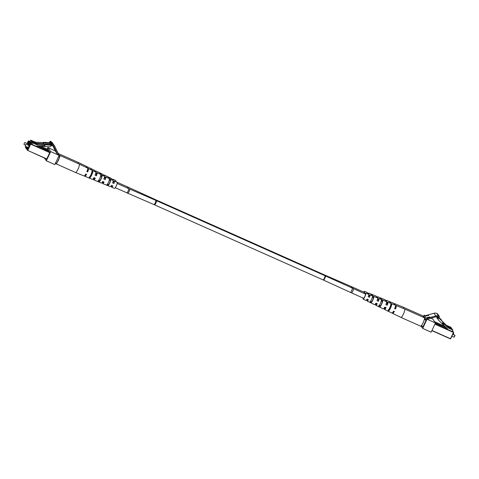 <?xml version="1.0" encoding="UTF-8"?>
<svg xmlns="http://www.w3.org/2000/svg" width="479" height="479" viewBox="0 0 479 479"><rect width="100%" height="100%" fill="white"/><g stroke="black" fill="none" stroke-linecap="round" stroke-linejoin="round"><path stroke-width="0.72" d="M388.828 309.506L388.972 309.572A2.299 0.449 -66 0 0 390.205 307.895A2.299 0.449 -66 0 0 390.84 305.368L390.702 305.309M41.044 142.598L42.709 142.568L43.631 143.874L36.111 143.215L31.428 141.125L30.728 140.131L35.404 142.215L36.111 143.215M30.728 140.131L30.027 141.61L30.728 142.61L31.428 141.125M31.476 142.946L30.728 142.61M24.615 142.67L23.95 144.167M41.062 142.455L35.404 142.215M43.589 144.311L43.631 143.874M41.805 144.335L41.871 143.61M41.924 144.341L41.978 143.76M43.415 143.568L42.93 142.838L43.517 142.341L49.349 142.742L49.834 143.431L50.157 142.754L50.996 143.94M43.517 142.341L44.002 143.035L49.834 143.431M49.349 142.742L49.666 142.065L50.157 142.754M49.666 142.065L51.067 143.922M50.84 143.975L49.355 144.424M44.002 143.035L43.415 143.526M115.876 181.81A3.257 0.635 -66 0 0 115.888 180.649L113.116 179.308A3.359 0.653 -66 0 0 112.266 180.062M86.424 167.554A4.305 0.838 114 0 0 86.358 166.357L78.053 162.333A4.598 0.892 114 0 1 78.053 162.333A4.598 0.892 114 0 1 78.125 163.578M91.579 170.045A4.119 0.802 114 0 0 91.669 169.386L90.932 169.027A4.149 0.808 -66 0 1 90.842 169.692M100.782 174.506A3.796 0.736 114 0 0 100.883 173.865L99.596 173.236A3.838 0.748 -66 0 1 99.494 173.877M109.434 178.691A3.491 0.677 114 0 0 109.541 178.08L108.254 177.452A3.533 0.689 -66 0 1 108.146 178.068M87.16 167.907A4.275 0.832 -66 0 0 87.094 166.71A4.275 0.832 -66 0 0 86.501 167.039M87.094 166.71L94.477 170.284A4.018 0.778 114 0 1 94.525 171.476M95.806 172.135A3.97 0.772 -66 0 0 95.77 170.913A3.97 0.772 -66 0 0 94.872 171.644M95.77 170.913L103.153 174.482A3.712 0.719 114 0 1 103.177 175.661M104.458 176.308A3.664 0.713 -66 0 0 104.446 175.11A3.664 0.713 -66 0 0 103.566 175.853M104.446 175.11L111.829 178.685A3.401 0.665 114 0 1 111.829 179.853M113.116 180.487A3.359 0.653 -66 0 0 113.116 179.308M104.206 176.164A2.838 0.551 -66 0 0 104.105 175.865A2.838 0.551 -66 0 0 103.823 175.973M112.924 180.379A2.664 0.521 -66 0 0 112.834 179.936A2.664 0.521 -66 0 0 112.457 180.152M58.157 153.597A4.598 0.892 114 0 1 58.384 153.573A4.598 0.892 114 0 1 58.534 154.4M91.669 169.386L91.399 169.961M100.883 173.865L100.62 174.422M109.541 178.08L109.29 178.619M42.29 144.371L43.954 144.335L44.876 145.646L37.356 144.981L32.674 142.898L31.973 141.898L36.649 143.981L37.356 144.981M31.973 141.898L31.267 143.383L31.973 144.383L32.674 142.898M44.679 146.454L36.823 146.101L36.655 146.466L31.973 144.383M58.989 155.735L59.719 157.088L56.648 163.513L55.546 163.022L56.648 163.513M25.86 144.442L25.195 145.933M42.308 144.221L36.649 143.981M43.116 145.377L43.146 146.352L44.798 146.46L44.876 145.646M44.661 145.335L44.176 144.604L44.763 144.107L45.248 144.802L51.079 145.203L51.397 144.52L52.313 145.694L50.738 146.077L49.81 146.849L44.673 146.496M43.146 146.352L43.224 145.532M44.763 144.107L50.594 144.508L51.079 145.203M50.594 144.508L50.912 143.832L51.397 144.52M50.912 143.832L52.313 145.694M45.248 144.802L44.661 145.299M111.625 186.05A3.359 0.653 -66 0 0 111.631 187.211L114.481 188.373A3.257 0.635 -66 0 0 116.379 185.648A3.257 0.635 -66 0 0 117.133 182.415L114.361 181.074A3.359 0.653 -66 0 0 113.493 181.846M114.361 181.074A3.359 0.653 -66 0 1 113.966 183.487L112.661 182.912A3.401 0.665 114 0 0 113.074 180.451L105.685 176.877A3.664 0.713 -66 0 1 105.212 179.631L103.907 179.056A3.712 0.719 114 0 0 104.398 176.254L97.015 172.679A3.97 0.772 -66 0 1 96.453 175.769L95.147 175.194A4.018 0.778 114 0 0 95.722 172.051L88.34 168.482A4.275 0.832 -66 0 1 87.699 171.913L86.95 171.584A4.305 0.838 114 0 0 87.603 168.123L79.292 164.099A4.598 0.892 114 0 1 78.239 168.662A4.598 0.892 114 0 1 75.556 172.5A4.598 0.892 114 0 1 75.55 172.5L55.893 163.74A4.598 0.892 114 0 1 55.809 163.674A4.598 0.892 114 0 1 55.726 163.099M111.631 187.211A3.359 0.653 -66 0 0 112.816 185.93L111.511 185.355A3.401 0.665 114 0 1 110.302 186.666L102.71 183.571A3.664 0.713 -66 0 0 104.057 182.068L102.751 181.493A3.712 0.719 114 0 1 101.38 183.032L93.782 179.93A3.97 0.772 -66 0 0 95.303 178.212L93.998 177.637A4.018 0.778 114 0 1 92.453 179.391L84.861 176.296A4.275 0.832 -66 0 0 86.543 174.35L85.795 174.021A4.305 0.838 114 0 1 84.1 175.985L75.556 172.5M93.884 178.146A3.97 0.772 -66 0 0 93.782 179.93M84.705 175.631A4.275 0.832 -66 0 0 84.861 176.296M102.751 182.098A3.664 0.713 -66 0 0 102.71 183.571M92.914 171.153L92.178 170.793A4.149 0.808 -66 0 1 90.878 174.817A4.149 0.808 -66 0 1 88.855 177.817L89.615 178.128A4.119 0.802 114 0 0 91.621 175.146A4.119 0.802 114 0 0 92.914 171.153L92.441 172.153L91.699 171.805M102.129 175.631L100.841 175.009A3.838 0.748 -66 0 1 99.638 178.679A3.838 0.748 -66 0 1 97.794 181.445L99.129 181.984A3.796 0.736 114 0 0 100.943 179.254A3.796 0.736 114 0 0 102.129 175.631L101.716 176.506L100.416 175.895M110.787 179.853L109.499 179.224A3.533 0.689 -66 0 1 108.398 182.541A3.533 0.689 -66 0 1 106.733 185.068L108.068 185.607A3.491 0.677 114 0 0 109.703 183.116A3.491 0.677 114 0 0 110.787 179.853L110.433 180.601L109.134 179.99M88.34 168.482A4.275 0.832 -66 0 0 87.747 168.806M97.015 172.679A3.97 0.772 -66 0 0 95.752 173.949M105.685 176.877A3.664 0.713 -66 0 0 104.62 177.901M110.433 180.601A2.742 0.533 114 0 1 109.601 182.978A2.742 0.533 114 0 1 108.422 184.852L108.068 185.607M107.098 184.295L108.422 184.852M101.716 176.506A2.91 0.569 114 0 1 100.824 179.092A2.91 0.569 114 0 1 99.536 181.11L99.129 181.984M98.219 180.553L99.536 181.11M92.441 172.153A3.096 0.599 114 0 1 91.489 174.955A3.096 0.599 114 0 1 90.088 177.128L89.615 178.128M89.334 176.811L90.088 177.128M58.48 159.711A3.742 0.73 114 0 1 58.246 160.231A3.742 0.73 114 0 1 57.995 160.74M98.698 180.397L99.183 180.607A2.91 0.569 114 0 1 99.195 180.511M111.817 186.133A2.664 0.521 -66 0 0 111.912 186.576A2.664 0.521 -66 0 0 112.667 185.858M94.112 178.248A3.012 0.587 -66 0 0 94.171 179.056A3.012 0.587 -66 0 0 95.099 178.122M85.184 175.021A3.179 0.617 -66 0 0 85.304 175.29A3.179 0.617 -66 0 0 86.316 174.254M102.961 182.194A2.838 0.551 -66 0 0 103.039 182.816A2.838 0.551 -66 0 0 103.883 181.99M86.795 171.362L87.543 171.692A3.179 0.617 -66 0 0 87.891 169.482A3.179 0.617 -66 0 0 87.609 169.572M95.01 174.997L96.321 175.577A3.012 0.587 -66 0 0 96.62 173.554A3.012 0.587 -66 0 0 95.986 174.051M103.787 178.883L105.093 179.463A2.838 0.551 -66 0 0 105.35 177.631A2.838 0.551 -66 0 0 104.835 177.99M112.559 182.768L113.864 183.343A2.664 0.521 -66 0 0 114.08 181.709A2.664 0.521 -66 0 0 113.691 181.936M59.019 155.675A4.598 0.892 114 0 1 59.63 155.346A4.598 0.892 114 0 1 59.683 156.723M59.396 157.771A4.598 0.892 114 0 1 57.079 162.674M56.48 163.435A4.598 0.892 114 0 1 55.893 163.74M58.672 154.681L57.444 154.136L53.834 146.484A3.299 3.215 144.9 0 0 52.265 144.951L51.582 144.646L51.954 143.862L52.636 144.161A4.179 4.072 -35.1 0 1 54.618 146.101L59.162 155.376L54.81 164.572L46.349 160.806L44.421 158.064M59.162 155.376L50.696 151.609L46.349 160.806M47.122 149.131L47.858 147.574L50.696 151.609M55.301 150.891L47.858 147.574M52.57 145.107L55.588 151.496L57.444 154.136M47.493 149.292L47.637 148.993L48.654 150.43L48.421 150.921M48.798 151.089L49.936 152.256L46.565 159.387L46.188 158.854M51.954 143.862L50.091 141.215L49.72 142.006L51.582 144.646M50.091 141.215L50.774 141.521A4.179 4.072 -35.1 0 1 52.415 142.868L54.277 145.508M442.8 322.654L443.015 322.96L441.967 323.487L442.824 322.624L442.83 321.87L438.716 317.84L439.021 317.14M421.269 325.804L421.801 325.109M424.125 320.206L424.406 319.158M425.885 319.313L426.208 319.774M442.075 323.636L447.608 329.049L447.434 329.414L452.116 331.498L452.817 330.013L448.134 327.929L442.83 322.373M447.434 329.414L446.805 328.265M451.871 336.21L454.122 337.192L454.954 335.318L452.769 334.324M455.044 335.569L454.122 337.192M452.817 330.013L452.116 329.013L447.434 326.929M443.015 322.96L448.134 327.929M438.95 317.17L437.531 317.254L438.255 318.661L438.255 319.852L441.967 323.487M438.255 319.852L437.064 316.607M442.422 323.553L443.59 324.69L444.177 324.103M451.368 328.684L451.571 328.247L450.871 327.247L446.189 325.163L438.782 317.697M437.531 317.254L437.076 316.607M438.255 318.661L437.764 317.966M378.476 306.398A3.796 0.736 -66 0 0 380.284 303.662A3.796 0.736 -66 0 0 381.476 300.046L382.805 300.584A3.838 0.748 114 0 1 381.601 304.255A3.838 0.748 114 0 1 379.763 307.021L378.476 306.398M372.764 300.279A3.533 0.689 114 0 1 371.105 302.806L369.812 302.177A3.491 0.677 -66 0 0 371.447 299.686A3.491 0.677 -66 0 0 372.536 296.423L373.865 296.962A3.533 0.689 114 0 1 372.764 300.279M364.968 293.849A3.257 0.635 114 0 1 365.764 293.148A3.257 0.635 114 0 1 364.866 296.729A3.257 0.635 114 0 1 363.112 299.106A3.257 0.635 114 0 1 363.1 298.046M389.69 307.895A4.119 0.802 -66 0 0 390.984 303.902L391.744 304.213A4.149 0.808 114 0 1 390.445 308.231A4.149 0.808 114 0 1 388.421 311.236L387.685 310.877A4.119 0.802 -66 0 0 389.69 307.895M400.875 317.355A4.598 0.892 -66 0 0 400.947 317.421A4.598 0.892 -66 0 0 403.42 314.068A4.598 0.892 -66 0 0 404.695 309.027A4.598 0.892 -66 0 0 404.689 309.021L424.352 317.781A4.598 0.892 -66 0 1 423.298 322.343A4.598 0.892 -66 0 1 420.616 326.175A4.598 0.892 -66 0 1 420.532 326.109M392.499 312.715A4.305 0.838 -66 0 0 392.642 313.398L400.947 317.421A4.598 0.892 -66 0 0 400.953 317.421L420.616 326.175M367.183 299.866A3.401 0.665 -66 0 0 367.171 301.069A3.401 0.665 -66 0 0 368.387 299.758L367.07 299.165A3.359 0.653 114 0 1 365.884 300.447L363.112 299.106M384.643 307.644A4.018 0.778 -66 0 0 384.523 309.47A4.018 0.778 -66 0 0 386.074 307.716L384.757 307.123A3.97 0.772 114 0 1 383.23 308.841L375.847 305.273A3.712 0.719 -66 0 0 377.23 303.74L375.913 303.147A3.664 0.713 114 0 1 374.554 304.644L367.171 301.069M392.642 313.398A4.305 0.838 -66 0 0 394.349 311.44L393.6 311.105A4.275 0.832 114 0 1 391.906 313.044L384.523 309.47M375.907 303.752A3.712 0.719 -66 0 0 375.847 305.273M365.764 293.148L368.614 294.31A3.359 0.653 114 0 1 368.225 296.723L369.543 297.315A3.401 0.665 -66 0 0 369.944 294.854L377.536 297.95A3.664 0.713 114 0 1 377.069 300.704L378.386 301.297A3.712 0.719 -66 0 0 378.865 298.495L386.463 301.59A3.97 0.772 114 0 1 385.912 304.686L387.23 305.279A4.018 0.778 -66 0 0 387.792 302.129L395.385 305.231A4.275 0.832 114 0 1 394.75 308.662L395.504 309.003A4.305 0.838 -66 0 0 396.145 305.536A4.305 0.838 -66 0 0 395.54 305.889M387.792 302.129A4.018 0.778 -66 0 0 386.511 303.441M378.865 298.495A3.712 0.719 -66 0 0 377.781 299.555M369.944 294.854A3.401 0.665 -66 0 0 369.052 295.663M363.286 298.13A2.611 0.509 -66 0 0 363.381 298.513A2.611 0.509 -66 0 0 364.908 296.333A2.611 0.509 -66 0 0 365.501 293.741A2.611 0.509 -66 0 0 365.16 293.932M379.847 305.506A2.934 0.569 114 0 0 379.829 305.626L379.338 305.398M381.062 300.92L382.386 301.477A2.934 0.569 114 0 1 381.488 304.093A2.934 0.569 114 0 1 380.182 306.135L378.883 305.524M367.375 299.95A2.694 0.521 -66 0 0 367.465 300.423A2.694 0.521 -66 0 0 368.237 299.686M384.876 307.746A3.036 0.593 -66 0 0 384.924 308.572A3.036 0.593 -66 0 0 385.87 307.626M392.984 312.104A3.197 0.623 -66 0 0 393.097 312.392A3.197 0.623 -66 0 0 394.127 311.338M376.123 303.848A2.862 0.557 -66 0 0 376.195 304.5A2.862 0.557 -66 0 0 377.057 303.656M394.6 308.446L395.349 308.781A3.197 0.623 -66 0 0 395.696 306.554A3.197 0.623 -66 0 0 395.409 306.656M385.775 304.494L387.092 305.081A3.036 0.593 -66 0 0 387.391 303.027A3.036 0.593 -66 0 0 386.745 303.548M376.949 300.537L378.266 301.129A2.862 0.557 -66 0 0 378.524 299.267A2.862 0.557 -66 0 0 377.991 299.65M368.123 296.585L369.441 297.172A2.694 0.521 -66 0 0 369.656 295.501A2.694 0.521 -66 0 0 369.249 295.753M390.511 304.901L391.265 305.219A3.108 0.605 114 0 1 390.307 308.039A3.108 0.605 114 0 1 388.9 310.224L388.158 309.877M372.177 297.178L373.5 297.734A2.766 0.539 114 0 1 372.662 300.141A2.766 0.539 114 0 1 371.464 302.039L370.171 301.429M391.265 305.219L391.744 304.213M388.421 311.236L388.9 310.224M382.386 301.477L382.805 300.584M379.763 307.021L380.182 306.135M373.5 297.734L373.865 296.962M371.105 302.806L371.464 302.039M424.639 317.547L424.963 318.008M453.415 334.611L453.709 333.552L453.242 333.318M453.709 333.552L453.565 334.677M451.571 328.247L446.889 326.163L446.189 325.163M442.83 322.229L446.889 326.163M436.86 316.607L437.016 318.08L437.77 318.822M437.016 318.08L436.525 316.637M441.584 320.433L438.896 317.463M441.584 320.104L438.962 317.32M363.723 292.076A3.257 0.635 114 0 1 364.519 291.382A3.257 0.635 114 0 1 364.22 293.513M371.159 295.351A3.491 0.677 -66 0 0 371.291 294.657L372.62 295.196A3.533 0.689 114 0 1 372.494 295.896M380.11 298.998A3.796 0.736 -66 0 0 380.23 298.279L381.559 298.818A3.838 0.748 114 0 1 381.44 299.543M389.631 302.878A4.119 0.802 -66 0 0 389.738 302.135L390.499 302.441A4.149 0.808 114 0 1 390.391 303.189M403.522 308.548A4.598 0.892 -66 0 0 403.45 307.255A4.598 0.892 -66 0 0 403.444 307.255L423.107 316.014A4.598 0.892 -66 0 1 423.191 317.26M394.959 305.051A4.305 0.838 -66 0 0 394.9 303.77A4.305 0.838 -66 0 0 394.295 304.123M386.565 301.704A4.018 0.778 -66 0 0 386.547 300.363L394.139 303.458A4.275 0.832 114 0 1 394.199 304.746M386.547 300.363A4.018 0.778 -66 0 0 385.565 301.225M377.626 298.034A3.712 0.719 -66 0 0 377.62 296.723L385.218 299.824A3.97 0.772 114 0 1 385.248 301.093M377.62 296.723A3.712 0.719 -66 0 0 376.662 297.591M368.68 294.369A3.401 0.665 -66 0 0 368.698 293.088L376.29 296.184A3.664 0.713 114 0 1 376.302 297.447M368.698 293.088A3.401 0.665 -66 0 0 367.806 293.896M364.519 291.382L367.369 292.543A3.359 0.653 114 0 1 367.351 293.801M364.094 293.459A2.611 0.509 -66 0 0 364.262 291.974A2.611 0.509 -66 0 0 363.914 292.166M386.26 301.507A3.036 0.593 -66 0 0 386.152 301.261A3.036 0.593 -66 0 0 385.882 301.351M377.386 297.89A2.862 0.557 -66 0 0 377.278 297.501A2.862 0.557 -66 0 0 376.913 297.693M368.495 294.262A2.694 0.521 -66 0 0 368.411 293.735A2.694 0.521 -66 0 0 368.004 293.986M390.187 303.105L390.499 302.441M381.254 299.465L381.559 298.818M372.327 295.824L372.62 295.196M428.735 315.344L425.945 315.93L428.735 315.308M439.369 316.403L438.692 316.098A4.179 4.072 144.9 0 0 435.884 315.901L426.538 318.517L427.765 319.062L436.094 316.733A3.299 3.215 -35.1 0 1 438.315 316.888L438.998 317.188L439.369 316.403L437.507 313.757L436.83 313.458A4.179 4.072 144.9 0 0 434.022 313.26L424.675 315.877L424.19 315.176L423.454 316.733M421.011 326.043L422.682 328.414L427.029 319.218L424.675 315.877M429.98 316.96L427.478 317.954L428.082 317.355L427.136 317.469L429.98 316.972M424.19 315.176L425.334 315.691M430.92 318.176L432.651 318.948L435.489 322.984L431.142 332.181L422.682 328.414M427.029 319.218L435.489 322.984M422.52 326.456L422.897 326.995L426.268 319.864L425.124 318.691M424.753 318.523L424.987 318.038L423.969 316.595L423.825 316.9M426.256 315.901L427.262 315.619L426.304 315.966M428.448 315.362L427.537 315.541L428.448 315.362L428.142 315.631M154.603 204.868A2.299 0.449 -66 0 0 155.944 202.952A2.299 0.449 -66 0 0 156.471 200.671L155.675 200.318A2.299 0.635 -66.6 0 1 155.232 202.928A2.299 0.635 -66.6 0 1 153.849 204.539L323.109 279.916A2.299 0.449 -66 0 0 324.457 278A2.299 0.449 -66 0 0 324.984 275.718L365.597 294.13M153.849 204.539L126.851 192.827A2.299 0.449 -66 0 0 128.085 191.151A2.299 0.449 -66 0 0 128.719 188.63L117.145 183.475M127.648 193.181A2.299 0.635 -66.6 0 0 129.031 191.57A2.299 0.635 -66.6 0 0 129.474 188.96L128.719 188.63M155.938 200.432A2.299 0.449 114 0 0 155.891 199.839L324.397 274.886A2.299 0.449 114 0 1 324.445 275.479M155.891 199.839L127.474 186.864A2.299 0.449 114 0 1 127.372 188.031M128.282 187.223L128.025 188.319M155.124 199.492L155.052 200.048M323.109 279.916L351.526 292.891A2.299 0.449 -66 0 0 352.76 291.214A2.299 0.449 -66 0 0 353.394 288.693M350.718 292.531L352.628 288.346M323.876 280.263L325.786 276.078M324.397 274.886L325.151 275.215A2.299 0.635 113.4 0 1 325.313 275.862M325.151 275.215L352.149 286.927A2.299 0.449 114 0 1 352.053 288.083M351.352 286.574A2.299 0.635 113.4 0 1 351.412 287.789M48.02 149.526L40.966 146.388L48.014 149.526M28.602 140.88L30.063 141.533L28.614 140.886L29.518 142.173L31.434 143.023M38.625 146.227L48.553 150.645M48.451 150.855L37.955 146.179M31.339 143.233L29.459 142.395L28.129 145.203M27.237 147.095L26.734 148.771M25.764 146.436L25.375 147.263L26.381 148.819L27.01 146.993M27.908 145.101L29.243 142.275L28.339 140.994L27.129 143.544L28.339 140.988M27.291 143.616A2.718 0.527 114 0 1 28.465 142.329A2.718 0.527 114 0 1 27.764 145.041L28.518 142.562M26.728 146.867A2.718 0.527 114 0 1 26.135 146.604M28.483 142.55A2.509 0.485 -66 0 0 27.519 143.718M26.393 146.718A2.509 0.485 -66 0 0 26.447 147.125M25.471 147.532L26.381 148.819M49.259 151.298L37.745 146.167L49.259 151.292M26.716 149.298L27.477 147.203L26.62 149.029L27.525 150.31L30.488 144.041L29.86 142.652L31.309 143.299L29.86 142.652L30.764 143.94L49.852 152.442M58.689 156.376L59.785 156.861M59.719 157.088L58.588 156.585M49.75 152.651L30.698 144.167L27.74 150.436L46.792 158.92M55.624 162.854L56.756 163.357M46.708 159.082L27.525 150.31L46.708 159.088M29.584 142.76L28.375 145.311L29.584 142.76M28.53 145.382A2.718 0.527 114 0 1 29.704 144.095A2.718 0.527 114 0 1 29.093 146.616A2.718 0.527 114 0 1 27.584 149.005A2.718 0.527 114 0 1 27.68 147.292M29.728 144.323A2.509 0.485 -66 0 0 28.758 145.484M27.908 147.394A2.509 0.485 -66 0 0 27.692 148.891M26.62 149.017L27.626 150.586M53.217 145.604L53.834 146.484M50.774 141.521L52.636 144.161M431.956 330.462L450.5 338.719L453.463 332.45L434.92 324.193M426.082 320.253L424.442 319.523M421.478 325.792L423.119 326.522M424.508 319.301L426.184 320.044M435.022 323.984L453.529 332.222L452.619 330.935M446.769 328.331L435.363 323.253L446.769 328.331M425.591 318.9L424.52 318.421L425.591 318.9M450.398 338.869L431.878 330.624L450.386 338.869L453.619 332.504M423.041 326.69L421.376 325.948L423.041 326.69M452.703 331.007L453.625 332.498L450.661 338.767M446.799 328.265L435.393 323.187M424.514 318.086L424.885 318.254M435.483 322.972L446.338 327.81M444.686 326.193L434.579 321.69L444.68 326.187M424.346 317.134L423.274 316.655L424.346 317.134M435.884 315.901L434.022 313.26M438.692 316.098L436.83 313.458M156.471 200.671L324.984 275.718M114.17 182.152L113.062 181.655M105.422 178.254L104.338 177.769M101.704 176.595L100.62 176.116M96.674 174.356L95.602 173.883M92.393 172.452L91.884 172.224M126.851 192.827L115.277 187.678M112.296 186.349L111.194 185.858M108.577 184.69L107.482 184.205M103.554 182.457L102.464 181.972M99.83 180.799L98.752 180.314M94.806 178.559L93.734 178.08M90.519 176.649L90.016 176.428M155.675 200.318L129.474 188.96M127.474 186.864L115.9 181.709M351.526 292.891L363.729 298.327M366.752 299.674L367.878 300.171M370.524 301.357L371.644 301.854M375.62 303.626L376.728 304.117M379.398 305.303L380.494 305.794M384.493 307.572L385.577 308.057M368.62 295.471L369.746 295.974M377.494 299.423L378.602 299.92M381.266 301.105L382.368 301.596M386.361 303.375L387.451 303.86M352.149 286.927L364.351 292.358M367.375 293.705L368.501 294.208M24.076 144.472L25.435 145.077M24.926 142.562L28.177 144.011M25.758 146.436L25.375 147.257M102.698 182.307L102.338 182.164M93.752 178.661L93.435 178.529M78.047 162.333L58.384 153.573M25.321 146.239L28.566 147.688M26.171 144.329L29.417 145.778M29.758 144.329L27.722 148.909M79.292 164.099L59.63 155.346M396.145 305.536L404.689 309.021M366.734 299.692L367.171 299.902M375.434 303.902L375.823 304.093M384.128 308.111L384.475 308.278M394.9 303.77L403.444 307.255"/></g></svg>
